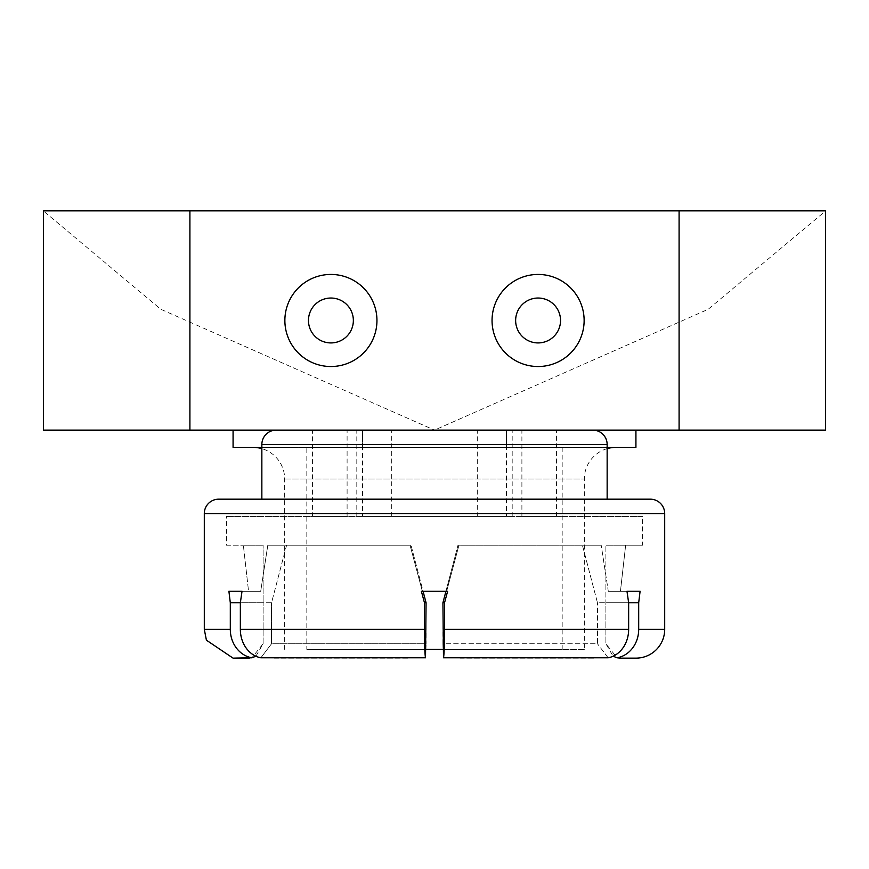 <?xml version="1.0" encoding="UTF-8"?>
<svg xmlns="http://www.w3.org/2000/svg" width="869" height="869" viewBox="0 0 869 869"><rect width="100%" height="100%" fill="white"/><g stroke="black" fill="none" stroke-linecap="round" stroke-linejoin="round"><path stroke-width="0.65" stroke-dasharray="4.34 3.26" d="M426.016 649.382L584.326 649.382L584.326 479.036A31.653 31.653 0 0 1 607.149 448.632M615.98 447.383L253.02 447.383L615.98 447.383M284.674 649.382L284.674 479.036A31.653 31.653 0 0 0 261.851 448.632M306.822 649.382L562.178 649.382L306.822 649.382L306.822 447.383L562.178 447.383L306.822 447.383M562.178 649.382L562.178 447.383M584.326 649.382L442.984 649.382M607.149 447.383L261.851 447.383M635.923 430.112L233.077 430.112L635.923 430.112M362.558 447.383L362.558 430.112L506.442 430.112L362.558 430.112L506.442 430.112L362.558 430.112L362.558 516.436L506.442 516.436L506.442 430.112L506.442 447.383L362.558 447.383L506.442 447.383M233.077 447.383L635.923 447.383M664.698 629.373L638.693 629.373A28.775 25.527 -90 0 1 617.12 657.8L605.889 643.766L605.889 545.211L605.889 602.76L638.693 602.76L640.095 591.257L620.444 591.257L625.647 545.211L642.539 545.211L642.539 516.436L226.461 516.436L642.539 516.436M276.233 430.112L592.767 430.112L276.233 430.112M642.539 545.211L625.647 545.211L620.444 591.257L608.289 591.257L620.444 591.257L608.289 591.257L601.196 545.211L608.289 591.257L640.095 591.257M445.938 591.257L457.985 545.211L601.196 545.211L458.951 545.211L446.655 591.257L458.951 545.211L457.985 545.211L582.404 545.211L597.459 602.76L628.645 602.76L597.459 602.76L582.404 545.211L457.985 545.211L442.929 602.76L444.537 602.76L447.622 591.257L421.378 591.257L424.463 602.76L426.071 602.76L411.015 545.211L286.596 545.211L271.541 602.76L240.355 602.76L242.027 591.257L260.711 591.257L267.804 545.211L410.049 545.211L422.345 591.257L410.049 545.211L267.804 545.211L260.711 591.257L248.556 591.257L243.353 545.211L248.556 591.257L228.905 591.257L260.711 591.257L242.027 591.257M226.461 545.211L243.353 545.211L226.461 545.211L226.461 516.436M607.149 499.175L261.851 499.175M477.668 516.436L512.189 516.436L477.668 516.436L477.668 430.112L512.189 430.112L477.668 430.112M512.189 516.436L512.189 430.112M521.9 516.436L556.432 516.436L521.9 516.436L521.9 430.112L556.432 430.112L521.9 430.112M556.432 516.436L556.432 430.112M356.811 516.436L391.332 516.436L356.811 516.436L356.811 430.112L391.332 430.112L356.811 430.112M391.332 516.436L391.332 430.112M312.568 516.436L347.1 516.436L312.568 516.436L312.568 430.112L347.1 430.112L312.568 430.112M347.1 516.436L347.1 430.112M506.442 516.436L362.558 516.436M638.693 629.373L638.693 602.76M626.973 591.257L628.645 602.76L605.889 602.76L605.889 643.766L613.09 656.225M608.148 657.8L597.459 643.766L608.148 657.8A28.775 24.267 90 0 0 628.645 629.373L628.645 602.76M628.645 629.373L444.537 629.373L444.537 602.76M424.463 629.373L240.355 629.373A28.775 24.267 -90 0 0 260.852 657.8L271.541 643.766L426.071 643.766L425.517 657.8A28.775 1.26 90 0 1 424.463 629.373L424.463 602.76M240.355 629.373L240.355 602.76L271.541 602.76L286.596 545.211L411.015 545.211L423.062 591.257M228.905 591.257L230.307 602.76L263.111 602.76L263.111 545.211L263.111 602.76L240.355 602.76M255.91 656.225L263.111 643.766L251.88 657.8A28.775 25.527 90 0 1 230.307 629.373L230.307 602.76M444.537 629.373A28.775 1.26 -90 0 1 443.483 657.8L442.929 643.766L597.459 643.766L597.459 602.76L597.459 643.766L442.929 643.766L442.929 602.76M459.973 658.148L594.798 658.148L459.973 658.148M263.111 643.766L263.111 602.76L263.111 643.766M426.071 602.76L426.071 643.766L271.541 643.766L271.541 602.76L271.541 643.766L260.852 657.8M274.202 658.148L409.027 658.148L274.202 658.148M421.378 591.257L422.345 591.257L421.378 591.257M248.73 658.148L251.88 657.8M601.196 545.211L582.404 545.211L601.196 545.211M243.353 545.211L263.111 545.211L243.353 545.211M267.804 545.211L286.596 545.211L267.804 545.211M411.015 545.211L410.049 545.211L411.015 545.211M625.647 545.211L605.889 545.211L625.647 545.211M560.538 320.487A22.442 22.442 0 0 0 538.085 298.034A22.442 22.442 0 0 0 515.643 320.487A22.442 22.442 0 0 0 538.085 342.929A22.442 22.442 0 0 0 560.538 320.487A22.442 22.442 0 0 0 538.085 298.034A22.442 22.442 0 0 0 515.643 320.487A22.442 22.442 0 0 0 538.085 342.929A22.442 22.442 0 0 0 560.538 320.487A22.442 22.442 0 0 0 538.085 298.034A22.442 22.442 0 0 0 515.643 320.487A22.442 22.442 0 0 0 538.085 342.929A22.442 22.442 0 0 0 560.538 320.487M492.05 320.487A46.035 46.035 0 0 0 538.085 366.522A46.035 46.035 0 0 0 584.131 320.487A46.035 46.035 0 0 0 538.085 274.441A46.035 46.035 0 0 0 492.05 320.487M353.357 320.487A22.442 22.442 0 0 0 330.915 298.034A22.442 22.442 0 0 0 308.462 320.487A22.442 22.442 0 0 0 330.915 342.929A22.442 22.442 0 0 0 353.357 320.487A22.442 22.442 0 0 0 330.915 298.034A22.442 22.442 0 0 0 308.462 320.487A22.442 22.442 0 0 0 330.915 342.929A22.442 22.442 0 0 0 353.357 320.487A22.442 22.442 0 0 0 330.915 298.034A22.442 22.442 0 0 0 308.462 320.487A22.442 22.442 0 0 0 330.915 342.929A22.442 22.442 0 0 0 353.357 320.487M284.869 320.487A46.035 46.035 0 0 0 330.915 366.522A46.035 46.035 0 0 0 376.95 320.487A46.035 46.035 0 0 0 330.915 274.441A46.035 46.035 0 0 0 284.869 320.487M43.45 430.112L43.45 210.993L160.852 309.31L434.5 430.112L825.55 430.112L825.55 210.993L708.116 309.331L434.5 430.112L43.45 430.112M189.909 430.112L189.909 210.852M825.55 210.993L43.45 210.993M679.091 430.112L679.091 210.852M284.674 479.036L584.326 479.036L284.674 479.036M261.851 444.504L607.149 444.504M230.307 629.373L204.302 629.373M204.302 513.557L664.698 513.557"/><path stroke-width="1.3" d="M607.149 448.632A31.653 31.653 0 0 1 615.98 447.383M261.851 448.632A31.653 31.653 0 0 0 253.02 447.383M442.984 649.382L426.016 649.382M635.923 430.112L635.923 447.383L607.149 447.383M261.851 447.383L233.077 447.383L233.077 430.112M613.09 656.225L617.12 657.8A28.775 25.527 -90 0 0 638.693 629.373L664.698 629.373A28.775 28.775 0 0 1 635.923 658.148L620.27 658.148L635.923 658.148M617.12 657.8L620.27 658.148L617.12 657.8M276.233 430.112A14.393 14.393 0 0 0 261.851 444.504L261.851 499.175L218.684 499.175L650.316 499.175A14.393 14.393 0 0 1 664.698 513.557L204.302 513.557A14.393 14.393 0 0 1 218.684 499.175M592.767 430.112A14.393 14.393 0 0 1 607.149 444.504L261.851 444.504M664.698 629.373L664.698 513.557M230.307 602.76L228.905 591.257L242.027 591.257L240.355 602.76L230.307 602.76L230.307 629.373L204.302 629.373L204.302 513.557M242.027 591.257L228.905 591.257M240.355 629.373L424.463 629.373A28.775 1.26 90 0 0 425.517 657.8L260.852 657.8A28.775 24.267 -90 0 1 240.355 629.373L240.355 602.76M424.463 629.373L424.463 602.76L421.378 591.257L447.622 591.257L444.537 602.76L442.929 602.76L445.938 591.257M442.929 602.76L443.483 657.8A28.775 1.26 -90 0 0 444.537 629.373L444.537 602.76M444.537 629.373L628.645 629.373L628.645 602.76L626.973 591.257L640.095 591.257L626.973 591.257M640.095 591.257L638.693 602.76L628.645 602.76M638.693 629.373L638.693 602.76M650.316 499.175L607.149 499.175L607.149 444.504M628.645 629.373A28.775 24.267 90 0 1 608.148 657.8L443.483 657.8L608.148 657.8M230.307 629.373A28.775 25.527 90 0 0 251.88 657.8L255.91 656.225M251.88 657.8L233.077 658.148L249.316 658.137M423.062 591.257L426.071 602.76L424.463 602.76M260.852 657.8L425.517 657.8L426.071 602.76M492.05 320.487A46.035 46.035 0 0 0 538.085 366.522A46.035 46.035 0 0 0 584.131 320.487A46.035 46.035 0 0 0 538.085 274.441A46.035 46.035 0 0 0 492.05 320.487M284.869 320.487A46.035 46.035 0 0 0 330.915 366.522A46.035 46.035 0 0 0 376.95 320.487A46.035 46.035 0 0 0 330.915 274.441A46.035 46.035 0 0 0 284.869 320.487M308.462 320.487A22.442 22.442 0 0 0 330.915 342.929A22.442 22.442 0 0 0 353.357 320.487A22.442 22.442 0 0 0 330.915 298.034A22.442 22.442 0 0 0 308.462 320.487M515.643 320.487A22.442 22.442 0 0 0 538.085 342.929A22.442 22.442 0 0 0 560.538 320.487A22.442 22.442 0 0 0 538.085 298.034A22.442 22.442 0 0 0 515.643 320.487M189.909 430.112L189.909 210.852L43.45 210.852L43.45 430.112L679.091 430.112L679.091 210.852L825.55 210.852L825.55 430.112L679.091 430.112M189.909 210.852L679.091 210.852M204.302 629.373L206.409 640.181L233.077 658.148"/></g></svg>
